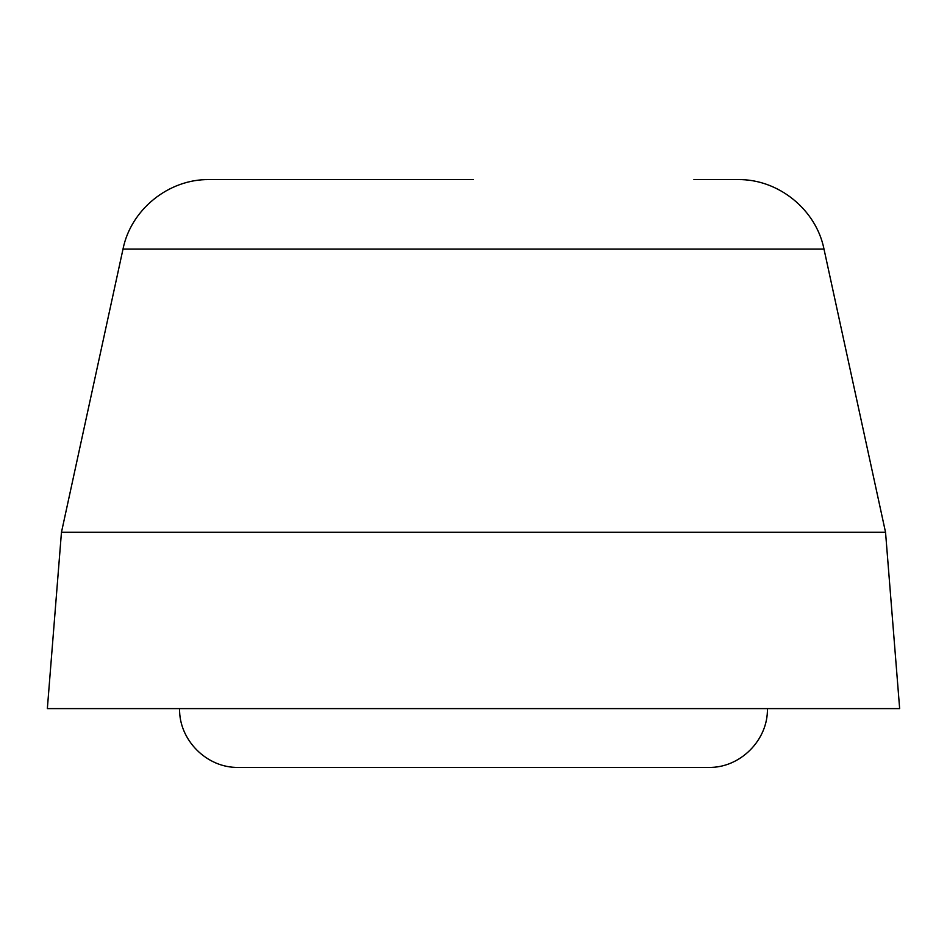 <?xml version="1.0" encoding="UTF-8"?>
<svg xmlns="http://www.w3.org/2000/svg" width="947" height="947" viewBox="0 0 947 947"><rect width="100%" height="100%" fill="white"/><g stroke="black" fill="none" stroke-linecap="round" stroke-linejoin="round"><path stroke-width="1.42" d="M473.5 179.599L209.169 179.599C168.826 178.876 130.875 209.476 123.015 249.049L823.985 249.049C816.125 209.476 778.174 178.876 737.831 179.599L693.926 179.599M473.5 532.285L61.46 532.285L47.35 708.616L899.65 708.616L885.54 532.285L473.5 532.285M767.401 708.616C768.206 740.021 740.033 768.206 708.616 767.401L238.384 767.401C206.967 768.206 178.794 740.021 179.599 708.616M473.5 767.401L326.549 767.401M123.015 249.049L61.46 532.285M823.985 249.049L885.54 532.285"/></g></svg>
